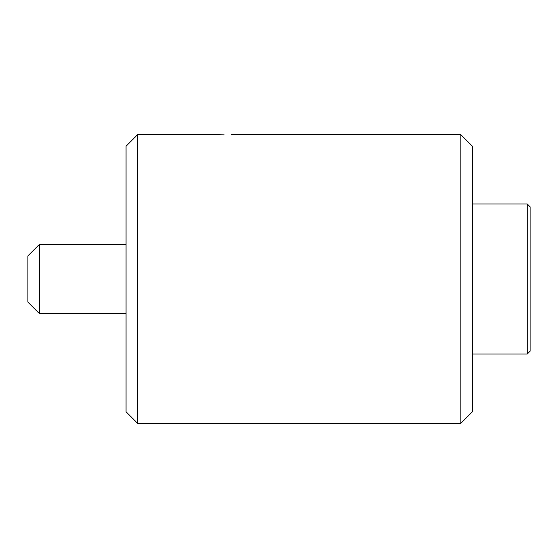 <?xml version="1.0" encoding="UTF-8"?>
<svg xmlns="http://www.w3.org/2000/svg" width="558" height="558" viewBox="0 0 558 558"><rect width="100%" height="100%" fill="white"/><g stroke="black" fill="none" stroke-linecap="round" stroke-linejoin="round"><path stroke-width="0.84" d="M137.575 423.313L126.031 411.762L126.031 146.238L137.575 134.687L137.575 423.313L460.831 423.313L460.831 134.687L472.375 146.238L472.375 411.762L460.831 423.313M224.163 134.869C214.851 134.673 214.851 134.673 224.163 134.869C233.474 134.673 233.474 134.673 224.163 134.869L219.141 134.785M217.306 134.708L219.057 134.778M527.212 203.956L530.1 206.844L530.1 351.156L527.212 354.044L527.212 203.956L472.375 203.956M527.212 354.044L472.375 354.044M39.444 313.638L27.9 302.087L27.9 255.913L39.444 244.362L39.444 313.638L126.031 313.638M39.444 244.362L126.031 244.362M137.575 134.687L216.943 134.687M231.375 134.687L460.831 134.687"/></g></svg>
